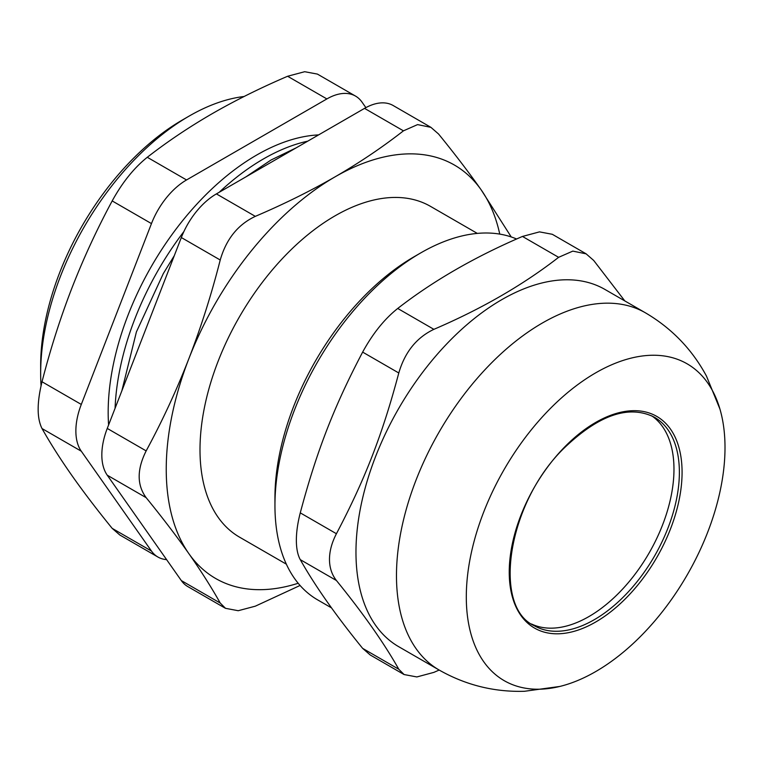<?xml version="1.0" encoding="UTF-8"?>
<svg xmlns="http://www.w3.org/2000/svg" width="763" height="763" viewBox="0 0 763 763"><rect width="100%" height="100%" fill="white"/><g stroke="black" fill="none" stroke-linecap="round" stroke-linejoin="round"><path stroke-width="1.14" d="M673.977 469.226A120.316 69.462 120 0 0 651.716 415.825A120.316 69.462 120 0 1 649.055 553.07A120.316 69.462 120 0 1 531.534 624A120.316 69.462 120 0 0 623.228 588.407A120.316 69.462 120 0 0 673.977 469.226M263.464 158.933A210.063 121.279 120 0 0 219.191 192.286A210.063 121.279 120 0 1 307.737 141.165A210.063 121.279 120 0 0 263.464 158.933M183.873 231.58A210.063 121.279 120 0 0 115.079 408.272A210.063 121.279 120 0 1 183.873 231.58M420.785 252.877L414.032 256.778A196.701 113.563 120 0 0 274.947 497.686L274.947 505.478A206.248 119.076 -60 0 1 420.785 252.877A206.248 119.076 -60 0 1 516.627 239.01M331.552 607.911L317.656 599.89A206.248 119.076 -60 0 1 274.947 505.478M595.655 671.602A182.929 105.618 120 0 0 719.948 409.111A182.929 105.618 120 0 0 504.2 469.407A182.929 105.618 120 0 0 559.784 686.452A182.929 105.618 120 0 0 595.655 671.602M624.802 300.908L593.7 260.45L586.127 253.85L572.813 251.113L558.621 257.322C523.17 284.866 481.587 308.872 433.88 329.339L397.723 308.462C384.438 319.039 372.745 333.593 362.644 352.105L398.791 372.983C382.425 434.509 365.057 479.278 336.426 533.728L300.269 512.86C297.684 522.884 296.378 532.021 296.359 540.252C296.378 548.463 297.684 554.93 300.269 559.641L336.426 580.509C331.829 574.634 329.511 567.596 329.482 559.384C329.511 551.144 331.829 542.598 336.426 533.728M439.173 670.048L433.88 672.375L416.856 676.943L404.113 674.549L398.791 669.246L362.644 648.369L370.217 654.978L404.104 674.568M362.644 648.369C335.72 615.255 314.928 585.679 300.269 559.641M300.269 512.86C316.645 451.324 334.013 406.565 362.644 352.105M397.723 308.462C433.174 280.918 474.758 256.912 522.464 236.444L558.621 257.322M552.231 234.279L539.498 231.876L522.464 236.444M398.791 372.983C404.867 352.134 416.56 337.589 433.88 329.339M336.426 580.509C363.35 613.633 384.142 643.209 398.791 669.246M439.192 670.057A206.248 119.076 120 0 1 396.474 575.645A206.248 119.076 120 0 1 486.508 368.081A206.248 119.076 120 0 1 645.441 312.83L604.925 289.435A206.248 119.076 120 0 0 445.993 344.695A206.248 119.076 120 0 0 355.968 552.259A206.248 119.076 120 0 0 398.677 646.671L439.192 670.057C465.707 685.088 494.138 692.165 524.486 691.288L559.784 686.452M477.314 233.402L430.523 206.382A190.969 110.253 120 0 0 239.553 316.645A190.969 110.253 120 0 0 239.553 537.162L286.344 564.172M499.755 234.107A238.714 137.817 120 0 0 481.215 189.92A238.714 137.817 120 0 0 335.033 176.863A238.714 137.817 120 0 0 188.852 358.715A238.714 137.817 120 0 0 188.852 553.623A238.714 137.817 120 0 0 298.18 583.256M107.259 428.434L181.327 237.541L220.23 260.002C211.427 294.499 200.965 327.394 188.852 358.715C176.682 389.998 162.452 420.728 146.162 450.895L107.259 428.434A57.292 33.076 120 0 0 107.259 475.206L146.162 497.676C162.452 517.676 176.682 536.332 188.852 553.623C200.965 570.886 211.427 587.357 220.23 603.047L181.327 580.576A57.292 33.076 120 0 0 187.765 586.556L225.505 608.34M216.406 193.897L364.542 108.375L403.446 130.835C382.101 147.478 359.297 162.824 335.033 176.863C310.713 190.864 284.141 204.036 255.319 216.358L216.406 193.897A57.292 33.076 120 0 0 181.327 237.541M403.446 130.835L417.59 124.598L430.914 127.345L393.183 105.532A57.292 33.076 120 0 0 364.542 108.375M181.327 580.576L107.259 475.206M318.591 134.898A210.063 121.279 120 0 0 108.594 424.991M41.059 385.735A210.063 121.279 -60 0 1 40.658 373.326A210.063 121.279 -60 0 1 189.195 116.052A210.063 121.279 -60 0 1 244.084 96.5M182.443 119.953L189.195 116.052L182.443 119.953A200.516 115.766 120 0 0 40.658 365.534L40.658 373.326M220.23 603.047L225.514 608.321L238.228 610.715L255.319 606.175L300.069 585.469M511.239 236.959L481.215 189.92C469.045 172.629 454.815 153.973 438.525 133.973L430.914 127.345M220.23 260.002C226.229 239.115 237.922 224.56 255.319 216.358M146.162 497.676C136.854 485.039 136.854 469.445 146.162 450.895M326.879 98.932A57.292 33.076 -60 0 1 355.529 96.09L317.408 74.087L304.685 71.712L287.613 76.262L326.879 98.932L186.544 179.954L147.278 157.283C134.04 167.889 122.347 182.433 112.19 200.927L151.465 223.597A57.292 33.076 -60 0 1 186.544 179.954M147.278 157.283C167.383 141.641 189.014 127.116 212.152 113.716C235.366 100.354 260.526 87.869 287.613 76.262M151.465 223.597L81.298 404.438L42.022 381.767C50.339 349.34 60.267 318.181 71.817 288.29C83.444 258.447 96.901 229.32 112.19 200.927M42.022 381.767C36.872 402.721 36.872 418.315 42.022 428.548L81.298 451.219L151.465 551.039L112.19 528.368L119.801 534.987L157.903 557.019A57.292 33.076 -60 0 1 151.465 551.039M112.19 528.368C96.901 509.57 83.444 491.916 71.817 475.406C60.267 458.935 50.339 443.322 42.022 428.548M355.529 96.09A57.292 33.076 -60 0 1 361.967 102.061L365.878 107.631M166.601 559.632A57.292 33.076 -60 0 1 157.903 557.019M81.298 451.219A57.292 33.076 -60 0 1 81.298 404.438M654.463 417.266A120.316 69.462 -60 0 1 672.899 513.671A120.316 69.462 -60 0 1 594.301 619.69A120.316 69.462 -60 0 1 534.148 625.65C492.04 606.661 507.395 502.865 564.334 447.891C599.031 414.729 629.074 404.524 654.463 417.266M595.655 622.036A122.223 70.568 120 0 0 670.496 429.13A122.223 70.568 120 0 0 520.814 515.55A122.223 70.568 120 0 0 595.655 622.036M245.934 176.854L270.979 160.039L296.216 147.822M121.842 390.856L136.415 331.895L163.32 273.574L174.279 255.7M552.24 234.26L586.137 253.831M645.441 312.83C671.707 328.271 692.06 349.359 706.471 376.083L719.938 409.073"/></g></svg>

